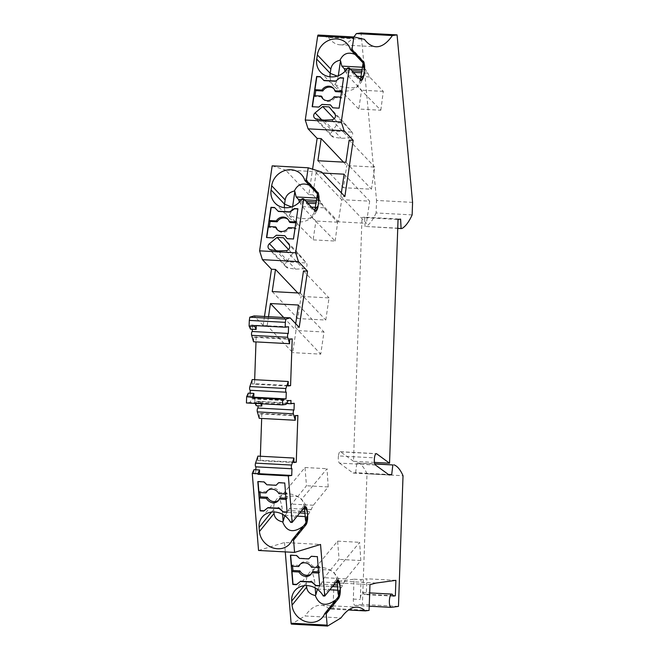 <?xml version="1.0" encoding="UTF-8"?>
<svg xmlns="http://www.w3.org/2000/svg" width="659" height="659" viewBox="0 0 659 659"><rect width="100%" height="100%" fill="white"/><g stroke="black" fill="none" stroke-linecap="round" stroke-linejoin="round"><path stroke-width="0.49" stroke-dasharray="3.29 2.47" d="M318.198 35.042L328.371 37.406L364.411 39.351M260.354 456.242L260.214 460.262L257.76 460.6L293.799 462.536M257.76 460.6L257.916 456.11M259.234 418.317L259.391 413.836L261.845 413.498L297.884 415.442M261.845 413.498L261.672 418.449M260.214 460.262L293.815 462.074M253.55 341.774L253.707 337.284L289.746 339.228M259.432 473.722L253.822 473.78L259.415 474.076M255.816 469.776L255.684 473.524M248.278 393.135L248.138 397.229L253.731 397.534M253.822 473.78L253.962 469.678M285.99 404.42L249.95 402.476L251.886 398.917L254.942 398.497L290.981 400.441M251.886 398.917L287.925 400.861M260.783 403.736L260.396 402.863L254.794 402.558L255.181 403.432M250.132 393.234L250 396.973L253.748 397.179M246.425 402.962L249.95 402.476M294.243 403.292L258.204 401.356L258.048 405.804M286.484 403.522L261.936 401.908L261.87 403.794M256.194 405.705L256.343 401.611L261.936 401.908M256.343 401.611L258.204 401.356M248.138 397.229L250 396.973M258.55 550.463L284.507 542.514L320.546 544.458M284.507 542.514L285.273 551.896M250.511 329.162L250.659 325.06L256.244 325.653M295.685 323.684L295.174 327.169L299.194 327.391M264.481 316.46L263.155 325.447L267.183 325.661L292.744 352.631L296.015 330.488L324.006 331.996L320.735 354.138L292.744 352.631M268.51 316.682L267.183 325.661M327.605 626.025L291.566 624.081L304.993 615.976L341.032 617.911M260.396 402.863L260.42 402.114M254.794 402.558L254.942 398.497M328.371 37.406A110.712 34.746 93.1 0 0 339.945 44.804A110.712 34.746 93.1 0 0 353.801 36.962M253.707 337.284L256.162 336.955L292.201 338.891M256.162 336.955L255.989 341.897M254.671 379.699L254.531 383.719L288.131 385.523M412.575 202.379L376.536 200.443L361.025 32.95M254.736 325.571L256.252 325.365M412.139 214.9L376.1 212.956L376.536 200.443M376.1 212.956A70.118 22.002 -86.9 0 1 366.107 226.482L402.147 228.418M366.107 226.482L397.739 228.385M365.053 226.622L364.575 217.165L400.614 219.101M364.575 217.165L362.013 217.511L398.052 219.455M374.477 462.404L353.496 461.275L362.013 217.511M353.496 461.275L340.588 451.835A5.165 1.623 93.1 0 0 340.266 451.712A5.165 1.623 93.1 0 0 338.438 455.913L374.477 457.848M338.438 455.913A5.906 1.853 93.1 0 0 339.492 463.112L375.523 465.056M339.492 463.112L353.084 473.055L389.123 474.999M353.084 473.055L355.654 472.701L388.406 474.472M355.654 472.701L356.799 463.022L374.856 463.994M356.799 463.022L374.79 463.788M398.464 606.379L362.425 604.435L366.989 473.788L403.028 475.732M366.989 473.788A70.118 22.002 93.1 0 0 357.853 462.873M376.182 583.034L340.143 581.098L354.023 579.203L353.331 599.08A6.639 2.084 93.1 0 0 355.069 605.432A6.639 2.084 93.1 0 0 355.193 605.423L362.425 604.435M393.184 596.107L364.147 594.542A6.639 2.084 93.1 0 0 362.779 592.54A6.639 2.084 93.1 0 0 360.325 599.459L361.017 579.574L366.849 578.783L366.313 594.245L364.147 594.542M354.023 579.203L361.017 579.574M250.659 325.06L288.56 326.749M252.521 324.805L252.364 329.261M395.894 580.348L366.849 578.783M340.143 581.098L333.932 582.704L369.971 584.648M341.354 192.856L340.835 196.341L344.863 196.555M322.564 173.037L316.122 172.691L312.844 194.833L308.824 194.619L312.588 169.165M369.073 610.391L333.034 608.446L333.932 582.704M333.034 608.446L329.302 608.957L348.537 609.995M329.302 608.957A110.712 34.746 93.1 0 0 321.081 605.217A110.712 34.746 93.1 0 0 304.993 615.976M308.824 194.619L285.536 170.047L321.576 171.991M340.835 196.341L366.396 223.31L338.405 221.803L341.683 199.661L369.674 201.168L366.396 223.31M312.844 194.833L338.405 221.803M343.454 162.122L346.725 165.566L374.716 167.073L371.437 189.215L343.446 187.708L346.725 165.566M349.155 140.112L374.716 167.073M297.786 292.95L301.056 296.402L329.047 297.909L325.777 320.052L297.786 318.544L301.056 296.402M303.486 270.94L329.047 297.909M263.155 325.447L254.11 315.908M295.174 327.169L320.735 354.138M272.167 165.846L285.536 170.047M254.531 383.719L252.076 384.049L288.115 385.993M252.076 384.049L252.232 379.568M259.391 413.836L295.43 415.771M393.061 595.687L366.313 594.245M300.216 293.082L325.777 320.052M283.7 317.498L296.015 330.488M298.445 305.026L324.006 331.996M272.225 291.575L297.786 318.544M344.113 174.198L369.674 201.168M345.876 162.254L371.437 189.215M317.885 160.747L343.446 187.708M316.122 172.691L341.683 199.661M290.611 522.348L304.17 505.593L304.45 507.216M304.17 505.593L305.414 506.656M307.283 511.211A17.711 15.429 -141 0 0 294.944 495.239A17.711 15.429 -141 0 0 276.722 499.16A17.711 15.429 -141 0 0 273.699 509.399L273.905 511.969M303.321 526.129L306.781 522.826C307.638 521.689 307.918 519.177 307.621 515.297M284.787 515.717L287.464 512.274L291.665 504.086L306.484 485.765L304.993 467.519L279.012 498.888L280.281 500.626L281.904 506.021L282.579 514.317M304.507 507.142L302.588 500.865L301.468 499.514L327.037 468.706L328.198 486.935L313.338 505.247L309.079 513.435L306.46 516.664L305.463 519.967M306.419 523.155L306.138 522.233M279.012 498.888C286.698 495.222 299.927 494.991 301.468 499.514M304.993 467.519L327.037 468.706M328.198 486.935L306.484 485.765M313.338 505.247L291.665 504.086M311.32 509.58L304.664 509.218M302.901 509.127L289.68 508.419M309.606 511.689L304.829 511.425M301.196 511.236L287.975 510.519M287.464 512.274L299.82 512.941M304.96 513.213L309.079 513.435M284.853 515.503L297.209 516.162M305.216 516.598L306.46 516.664M266.911 491.795L259.86 491.416L259.951 492.602M280.19 497.94A7.381 6.433 39 0 1 279.292 499.514A7.381 6.433 39 0 1 278.798 500.041M285.981 498.253L287.242 498.319L286.797 492.866L279.745 492.487A7.381 6.433 39 0 0 267.809 490.23L266.903 491.35M267.397 490.823A7.381 6.433 39 0 1 267.809 490.23M286.797 492.866L285.891 493.995L284.746 483.039M287.135 512.331L286.336 499.448L287.242 498.319M258.031 481.309L264.127 481.638L267.15 484.513L276.294 485.008L278.872 482.429L284.968 482.759M278.831 493.616L279.745 492.487M258.946 492.545L259.86 491.416M306.517 585.587L306.311 583.017A17.711 15.429 -141 0 1 309.335 572.778A17.711 15.429 -141 0 1 327.556 568.849A17.711 15.429 -141 0 1 339.904 584.821M335.942 599.748L339.401 596.444C340.258 595.308 340.538 592.795 340.233 588.915M317.407 589.335L320.076 585.892L324.277 577.696L339.097 559.384L337.606 541.138L311.625 572.506L312.893 574.244L314.524 579.64L315.2 587.935M337.12 580.76L335.209 574.483L334.08 573.132L359.649 542.324L360.811 560.554L345.959 578.866L341.7 587.054L339.08 590.283L338.083 593.586M339.039 596.774L338.759 595.843M311.625 572.506C319.31 568.841 332.54 568.61 334.08 573.132M337.606 541.138L359.649 542.324M360.811 560.554L339.097 559.384M345.959 578.866L324.277 577.696M343.932 583.199L337.276 582.836M335.522 582.745L322.292 582.029M342.227 585.299L337.441 585.044M333.816 584.846L320.587 584.138M320.076 585.892L332.433 586.559M337.581 586.831L341.7 587.054M317.473 589.121L329.821 589.78M337.828 590.217L339.08 590.283M319.747 585.942L318.948 573.066L319.862 571.938L319.417 566.485L318.248 567.597M318.503 567.613L317.358 556.657M290.644 554.927L296.739 555.257L299.763 558.132L308.914 558.618L311.493 556.048L317.589 556.377M299.532 565.414L292.472 565.035L292.571 566.221M312.803 571.559A7.381 6.433 39 0 1 311.905 573.132A7.381 6.433 39 0 1 311.41 573.659M318.602 571.864L319.862 571.938M319.417 566.485L312.358 566.106A7.381 6.433 39 0 0 300.43 563.84L299.516 564.969M300.01 564.433A7.381 6.433 39 0 1 300.43 563.84M291.558 566.163L292.472 565.035M311.443 567.234L312.358 566.106M323.223 595.967L336.782 579.212L337.062 580.834M336.782 579.212L338.026 580.274M295.075 227.948L296.155 228.846L289.276 228.475A7.381 6.714 136.5 0 1 277.925 230.395A7.381 6.714 136.5 0 1 277.521 229.933M289.276 228.475L288.436 227.594M297.909 208.763L296.204 221.984L297.044 222.874L295.833 222.808M283.452 237.742L298.815 253.946L306.344 262.949A3.69 3.361 -43.5 0 1 303.313 268.814L295.529 269.136L287.958 267.991A3.69 3.361 136.5 0 1 286.698 261.887L306.344 262.949L289.087 244.744M278.271 250.939L295.529 269.136M288.56 249.539L292.415 253.608L286.698 261.887L275.989 250.593M298.815 253.946L292.415 253.608M292.629 206.555L292.514 207.33C291.673 211.209 290.528 213.87 289.095 215.32C296.534 218.615 309.705 219.999 311.509 216.943L313.692 213.565L314.755 210.542M289.095 215.32L313.124 239.868L335.167 241.054L311.509 216.943M269.342 226.564L269.218 227.396L268.378 226.507M284.976 235.906L276.574 235.452L273.147 237.891M273.361 238.113L266.714 237.759M287.357 238.871L293.65 239.209L295.314 227.965M316.995 195.039L317.77 198.112L320.183 200.657L320.595 202.288L316.007 202.041M335.167 241.054L337.622 222.207L323.907 207.774L322.169 203.944L320.595 202.288M289.985 222.495A7.381 6.714 -43.5 0 0 288.51 219.884A7.381 6.714 -43.5 0 0 288.065 219.463M276.451 227.783L269.218 227.396M297.044 222.874L296.155 228.846M299.656 201.86L302.234 206.605L315.908 221.037L313.124 239.868M301.476 199.644L304.582 199.817M316.229 200.443L320.183 200.657M316.567 198.046L317.77 198.112M317.449 193.952L318.157 192.263C319.195 194.001 319.393 197.165 318.75 201.753M309.368 185.261L318.157 192.263M302.094 198.713L314.598 211.91L315.562 211.119M284.383 207.651A17.711 16.121 -43.5 0 0 288.469 217.256A17.711 16.121 -43.5 0 0 306.056 220.781A17.711 16.121 -43.5 0 0 318.124 205.97M314.977 210.781L314.598 211.91M337.622 222.207L315.908 221.037M323.907 207.774L315.266 207.313M311.501 207.107L302.234 206.605M322.169 203.944L315.785 203.598M300.529 202.783L307.769 203.17M300.265 201.193L306.196 201.514M335.653 91.667A7.381 6.714 -43.5 0 0 334.179 89.056A7.381 6.714 -43.5 0 0 333.734 88.627M343.578 77.927L341.864 91.156L342.705 92.046L341.502 91.98M338.298 75.727L338.182 76.493C337.334 80.382 336.197 83.042 334.756 84.492L358.784 109.032L380.828 110.218L357.178 86.115L359.361 82.737L360.415 79.714M345.324 71.032L347.894 75.777L361.569 90.201L358.784 109.032M330.637 105.078L322.243 104.624L319.022 107.285L312.374 106.923M340.744 97.12L339.319 108.381L332.844 107.821M315.002 95.728L314.878 96.568L314.038 95.679M334.756 84.492C342.202 87.787 355.374 89.171 357.178 86.115M340.983 97.128L341.823 98.018L334.945 97.647L334.097 96.758M322.111 96.955L314.878 96.568M334.945 97.647A7.381 6.714 136.5 0 1 323.585 99.567A7.381 6.714 136.5 0 1 323.19 99.105M342.705 92.046L341.823 98.018M362.656 64.203L363.43 67.284L365.844 69.821L366.256 71.452L361.667 71.205M380.828 110.218L383.291 91.37L369.575 76.946L367.837 73.116L366.256 71.452M347.136 68.816L350.25 68.981M361.898 69.607L365.844 69.821M345.934 70.365L351.857 70.678M329.113 106.906L344.484 123.118L352.005 132.121L332.367 131.059L338.083 122.772L344.484 123.118M334.228 118.702L338.083 122.772M331.724 119.79L348.982 137.986L341.189 138.308L333.619 137.163A3.69 3.361 136.5 0 1 332.367 131.059L321.65 119.757M348.982 137.986A3.69 3.361 -43.5 0 0 352.005 132.121L334.756 113.916M323.94 120.111L341.189 138.308M362.236 67.218L363.43 67.284M363.109 63.124L363.817 61.427C364.864 63.165 365.061 66.328 364.411 70.925M355.036 54.433L363.817 61.427M347.754 67.885L360.267 81.082L361.231 80.283M330.044 76.815A17.711 16.121 -43.5 0 0 334.138 86.42A17.711 16.121 -43.5 0 0 351.725 89.945A17.711 16.121 -43.5 0 0 363.784 75.142M360.646 79.953L360.267 81.082M383.291 91.37L361.569 90.201M369.575 76.946L360.926 76.477M357.162 76.279L347.894 75.777M367.837 73.116L361.453 72.77M346.189 71.946L353.43 72.342M340.588 451.835L375.976 453.738M355.193 605.423L391.232 607.367M353.331 599.08L360.325 599.459M271.508 512.101L273.699 509.399L281.904 506.021M304.779 506.886L304.442 506.31M304.128 585.719L306.311 583.017L314.524 579.64M337.392 580.497L337.062 579.928M286.064 250.618L303.313 268.814M270.701 249.786L287.958 267.991M292.514 207.33L291.533 206.942M316.369 118.958L333.619 137.163M338.182 76.493L337.202 76.106M339.945 44.804L375.984 46.748M340.266 451.712L376.305 453.647M355.069 605.432L369.221 606.189M362.779 592.54L369.683 592.911M321.081 605.217L357.12 607.161M262.125 517.2L276.722 499.16M290.001 543.568L306.781 522.826M279.292 499.514L278.378 500.634M305.768 506.771L304.878 506.137M322.622 617.186L339.401 596.444M311.905 573.132L310.99 574.253M338.38 580.39L337.499 579.755M294.746 590.81L309.335 572.778M277.925 230.395L277.077 229.513M286.13 267.052L268.872 248.847M288.51 219.884L287.67 218.994M301.344 174.454L316.93 190.904M275.009 203.046L288.469 217.256M315.999 211.045L314.87 211.712M334.179 89.056L333.339 88.166M323.585 99.567L322.745 98.677M331.79 136.215L314.541 118.019M347.005 43.626L362.598 60.068M320.669 72.218L334.138 86.42M361.659 80.217L360.531 80.884"/><path stroke-width="0.99" d="M360.415 79.714L360.662 78.372L363.784 75.142A7.381 2.315 93.1 0 1 361.659 80.217A7.381 2.315 93.1 0 1 360.646 79.953L349.286 67.968L347.754 67.885A17.711 16.121 -43.5 0 1 320.669 72.218A17.711 16.121 -43.5 0 1 316.732 59.129L317.358 54.911A17.711 16.121 -43.5 0 1 329.426 40.1A17.711 16.121 -43.5 0 1 347.005 43.626A17.711 16.121 -43.5 0 1 350.456 49.606L351.988 49.689L353.71 38.008A1.475 0.461 -86.9 0 1 354.212 36.978A1.475 0.461 -86.9 0 1 354.237 36.986L364.411 39.351A110.712 34.746 93.1 0 0 375.984 46.748A110.712 34.746 93.1 0 0 392.402 35.528L356.362 33.584A110.712 34.746 93.1 0 1 353.801 36.962M324.071 80.637L335.522 81.246L340.003 77.737L343.578 77.927L339.105 108.158L332.811 107.812L330.431 104.855L322.029 104.402L318.816 107.063L312.168 106.709L316.633 76.477L320.216 76.675L324.071 80.637L320.422 76.897L316.847 76.699L314.92 89.706L315.768 90.596L315.002 95.728M258.048 405.804L257.974 408.053A2.216 0.692 -86.9 0 0 257.274 409.503A2.216 0.692 -86.9 0 0 257.348 411.891L259.234 418.317L295.273 420.261L295.43 415.771L297.884 415.442L296.253 462.206L293.799 462.536L293.955 458.054L257.916 456.11L255.552 463.12A2.216 0.692 93.1 0 0 255.313 465.485A2.216 0.692 93.1 0 0 255.873 466.827A2.216 0.692 93.1 0 0 255.923 466.827L291.871 468.763M261.672 418.449L260.354 456.242M293.815 462.074L296.253 462.206M289.589 343.71L287.703 337.284A2.216 0.692 -86.9 0 1 287.629 334.896A2.216 0.692 -86.9 0 1 288.329 333.446L252.29 331.502A2.216 0.692 -86.9 0 0 251.59 332.96A2.216 0.692 -86.9 0 0 251.664 335.34L253.55 341.774L289.589 343.71L289.746 339.228L292.201 338.891L290.57 385.655L288.115 385.993L288.271 381.503L252.232 379.568L249.868 386.569A2.216 0.692 93.1 0 0 249.629 388.942A2.216 0.692 93.1 0 0 250.189 390.276A2.216 0.692 93.1 0 0 250.239 390.276L286.187 392.212M257.9 474.291L257.85 473.697L252.257 473.401L253.962 469.678L259.564 469.982L259.415 474.076L257.9 474.291L288.345 475.922L292.135 522.43L290.611 522.348A17.711 15.429 -141 0 0 262.125 517.2A17.711 15.429 -141 0 0 259.102 527.431L259.44 531.516L274.029 513.485L273.905 511.969M259.564 469.982L257.85 473.697M255.552 463.12L291.591 465.065A2.216 0.692 93.1 0 0 291.352 467.429A2.216 0.692 93.1 0 0 291.912 468.763A2.216 0.692 93.1 0 0 291.962 468.763L291.723 475.46L259.432 473.722M255.923 466.827L255.816 469.776M253.88 393.431L248.278 393.135L246.647 396.685L252.24 396.99L253.88 393.431L253.731 397.534L252.216 397.739L282.662 399.379L286.039 398.917L253.748 397.179M353.71 38.008L317.671 36.072A1.475 0.461 -86.9 0 1 318.173 35.042A1.475 0.461 -86.9 0 1 318.198 35.042L354.188 36.978M285.273 551.896L291.089 623.2L327.128 625.136A1.475 0.461 93.1 0 0 327.507 626.05A1.475 0.461 93.1 0 0 327.605 626.025L341.032 617.911A110.712 34.746 93.1 0 1 357.12 607.161A110.712 34.746 93.1 0 1 365.341 610.901L369.073 610.391L369.971 584.648L376.182 583.034L395.894 580.348L395.351 595.81L393.061 595.687M291.089 623.2A1.475 0.461 93.1 0 0 291.467 624.106A1.475 0.461 93.1 0 0 291.566 624.081M246.647 396.685L246.425 402.962L282.464 404.898L285.99 404.42L287.925 400.861L290.981 400.441L290.866 403.753L294.243 403.292L294.013 409.989L257.974 408.053M261.87 403.794L261.796 406.01L256.194 405.705L255.181 403.432M261.796 406.01L260.783 403.736M249.868 386.569L285.907 388.513A2.216 0.692 93.1 0 0 285.668 390.878A2.216 0.692 93.1 0 0 286.228 392.22A2.216 0.692 93.1 0 0 286.278 392.22L286.039 398.917M250.239 390.285L250.132 393.234M249.786 317.185L254.11 315.908L290.149 317.844L285.825 319.121L249.786 317.185L249.308 320.414L285.347 322.35L285.174 327.21L288.56 326.749L288.329 333.446M290.866 403.753L286.484 403.522M285.907 388.513L288.271 381.503M327.128 625.136L326.197 613.76L338.512 598.537A7.381 2.315 93.1 0 0 340.233 588.915L339.904 584.821A7.381 2.315 -86.9 0 0 338.38 580.39A7.381 2.315 -86.9 0 0 337.062 580.834L324.755 596.049L320.546 544.458L294.581 552.399L293.584 540.141L305.9 524.926A7.381 2.315 93.1 0 0 307.621 515.297L305.611 523.304L305.9 524.926M252.257 473.401L258.55 550.463L294.581 552.399M308.684 558.906L311.262 556.328L317.358 556.657L319.747 585.942L316.172 585.752L311.723 582.119L300.273 581.51L296.385 584.69L292.81 584.492L290.413 555.207L296.509 555.537L299.532 558.412L308.684 558.906M324.755 596.049L323.223 595.967A17.711 15.429 -141 0 0 294.746 590.81A17.711 15.429 -141 0 0 291.723 601.049L292.052 605.135A17.711 15.429 39 0 0 304.4 621.107A17.711 15.429 39 0 0 322.622 617.186A17.711 15.429 39 0 0 324.673 613.677L326.197 613.76M256.244 325.653L256.112 329.459L250.511 329.162L249.11 326.016L254.712 326.312L254.736 325.571L285.174 327.21M314.755 210.542L315.002 209.2L318.124 205.97A7.381 2.315 93.1 0 1 315.999 211.045A7.381 2.315 93.1 0 1 314.977 210.781L303.618 198.796L295.636 252.784L298.461 261.615L262.422 259.671L271.475 269.218L275.495 269.432L272.225 291.575L300.216 293.082L303.486 270.94L307.514 271.154L299.194 327.391L290.149 317.844M271.475 269.218L264.481 316.46M295.685 323.684L298.445 305.026L270.454 303.527L268.51 316.682M256.112 329.459L254.712 326.312M295.636 252.784L259.597 250.848L262.422 259.671M282.464 404.898L282.662 399.379M252.216 397.739L252.24 396.99M295.273 420.261L293.387 413.827A2.216 0.692 -86.9 0 1 293.313 411.447A2.216 0.692 -86.9 0 1 294.013 409.989M287.135 512.331L283.559 512.134L279.111 508.509L267.661 507.891L263.765 511.071L260.19 510.882L257.801 481.589L263.897 481.918L266.92 484.793L276.072 485.288L278.642 482.709L284.746 483.039L287.135 512.331M259.44 531.516A17.711 15.429 39 0 0 271.78 547.489A17.711 15.429 39 0 0 290.001 543.568A17.711 15.429 39 0 0 292.061 540.059L293.584 540.141M291.591 465.065L293.955 458.054M356.362 33.584L361.025 32.95L397.064 34.894L392.402 35.528M255.989 341.897L254.671 379.699M288.131 385.523L290.57 385.655M397.064 34.894L412.575 202.379L412.139 214.9A70.118 22.002 -86.9 0 1 402.147 228.418L401.092 228.566L400.614 219.101L398.052 219.455L389.535 463.211L374.477 462.404M397.739 228.385L401.092 228.566M389.535 463.211L376.627 453.771A5.165 1.623 93.1 0 0 376.305 453.647A5.165 1.623 93.1 0 0 374.477 457.848A5.906 1.853 93.1 0 0 375.523 465.056L389.123 474.999L391.693 474.645L388.406 474.472M374.856 463.994L392.838 464.957L391.693 474.645M392.838 464.957L374.79 463.788M395.351 595.81L393.184 596.107A6.639 2.084 93.1 0 0 391.825 594.105A6.639 2.084 93.1 0 0 389.387 600.629A6.639 2.084 93.1 0 0 391.108 607.367A6.639 2.084 93.1 0 0 391.232 607.367L398.464 606.379L403.028 475.732A70.118 22.002 93.1 0 0 393.893 464.817M252.364 329.261L252.29 331.502M335.316 81.024L323.866 80.414M259.597 250.848L272.167 165.846L308.206 167.79L321.576 171.991L344.863 196.555L353.175 140.326L344.13 130.779L308.091 128.843L317.136 138.382L321.164 138.604L317.885 160.747L345.876 162.254L349.155 140.112L353.175 140.326M312.588 169.165L317.136 138.382M341.354 192.856L344.113 174.198L322.564 173.037M348.537 609.995L365.341 610.901M249.308 320.414L249.11 326.016M291.723 475.46L288.345 475.922M285.825 319.121L285.347 322.35M321.164 138.604L343.454 162.122M298.461 261.615L307.514 271.154M275.495 269.432L297.786 292.95M349.286 67.968L341.296 121.956L344.13 130.779M341.296 121.956L305.257 120.02L308.091 128.843M284.762 235.683L276.368 235.23L273.147 237.891L266.5 237.537L270.973 207.313L274.548 207.503L278.197 211.242L289.647 211.86L294.334 208.565L297.909 208.763L293.444 238.986L287.143 238.649L284.762 235.683L287.143 238.649M277.052 237.397L283.452 237.742L289.087 244.744A3.69 3.361 -43.5 0 1 286.064 250.618L278.271 250.939L270.701 249.786A3.69 3.361 136.5 0 1 269.449 243.69L277.052 237.397L288.56 249.539M303.618 198.796L302.094 198.713A17.711 16.121 -43.5 0 1 275.009 203.046A17.711 16.121 -43.5 0 1 271.071 189.957L271.689 185.739L285.158 199.941C285.957 195.361 289.037 192.37 294.4 190.986C297.506 184.38 302.497 182.477 309.368 185.261M308.206 167.79L306.32 180.517L304.796 180.434A17.711 16.121 -43.5 0 0 301.344 174.454A17.711 16.121 -43.5 0 0 283.757 170.928A17.711 16.121 -43.5 0 0 271.689 185.739M322.721 106.56L315.109 112.862A3.69 3.361 136.5 0 0 316.369 118.958L323.94 120.111L331.724 119.79A3.69 3.361 -43.5 0 0 334.756 113.916L329.113 106.906L322.721 106.56L334.228 118.702M317.671 36.072L305.257 120.02M270.454 303.527L283.7 317.498M305.414 506.656L306.624 508.517L307.283 511.211A7.381 2.315 -86.9 0 0 305.768 506.771A7.381 2.315 -86.9 0 0 304.45 507.216L292.135 522.43M274.029 513.485C274.515 517.925 277.39 520.717 282.67 521.879C286.591 531.945 293.477 533.362 303.321 526.129M292.061 540.059L305.611 523.304M282.579 514.317L283.156 521.343L282.67 521.879M284.787 515.717L283.156 521.343M306.138 522.233L305.463 519.967L304.507 507.142M307.621 515.297L307.283 511.211L304.779 506.886M304.664 509.218L302.901 509.127M304.829 511.425L301.196 511.236M299.82 512.941L304.96 513.213M297.209 516.162L305.216 516.598M259.951 492.602L260.305 496.87L267.356 497.248A7.381 6.433 39 0 0 278.798 500.041M260.305 496.87L259.391 497.998L266.45 498.377A7.381 6.433 39 0 0 278.378 500.634A7.381 6.433 39 0 0 279.276 499.069L280.19 497.94L285.981 498.253M258.056 481.605L258.946 492.545L266.005 492.924L266.911 491.795A7.381 6.433 39 0 1 267.397 490.823M266.005 492.924A7.381 6.433 39 0 1 266.903 491.35A7.381 6.433 39 0 1 278.831 493.616L285.635 493.986M259.391 497.998L260.19 510.882M260.42 510.593L263.995 510.791L267.661 507.891M283.559 512.134L279.334 508.221L267.892 507.611M283.782 511.854L287.11 512.035M279.276 499.069L286.08 499.431M266.45 498.377L267.356 497.248M292.052 605.135L306.649 587.103L306.517 585.587M306.649 587.103C307.127 591.535 310.01 594.336 315.282 595.497C319.211 605.563 326.098 606.98 335.942 599.748M340.233 588.915L338.232 596.922L338.512 598.537M324.673 613.677L338.232 596.922M315.2 587.935L315.776 594.962L315.282 595.497M317.407 589.335L315.776 594.962M338.759 595.843L338.083 593.586L337.12 580.76M337.276 582.836L335.522 582.745M337.441 585.044L333.816 584.846M332.433 586.559L337.581 586.831M329.821 589.78L337.828 590.217M290.668 555.224L291.558 566.163L298.618 566.542A7.381 6.433 39 0 1 299.516 564.969A7.381 6.433 39 0 1 311.443 567.234L318.248 567.597M292.571 566.221L292.917 570.488L299.977 570.867A7.381 6.433 39 0 0 311.41 573.659M292.917 570.488L292.003 571.608L299.062 571.996A7.381 6.433 39 0 0 310.99 574.253A7.381 6.433 39 0 0 311.888 572.679L312.803 571.559L318.602 571.864M298.618 566.542L299.532 565.414A7.381 6.433 39 0 1 300.01 564.433M292.003 571.608L293.033 584.212L296.616 584.409L300.273 581.51M316.172 585.752L311.954 581.839L300.504 581.222M316.402 585.472L319.722 585.653M311.888 572.679L318.692 573.05M299.062 571.996L299.977 570.867M338.026 580.274L339.904 584.821L337.392 580.497M277.521 229.933A7.381 6.714 136.5 0 1 276.451 227.783L275.61 226.902L268.378 226.507L266.747 237.545M295.075 227.948L288.436 227.594A7.381 6.714 136.5 0 1 277.077 229.513A7.381 6.714 136.5 0 1 275.61 226.902M295.833 222.808L289.985 222.495L289.144 221.605A7.381 6.714 -43.5 0 0 287.67 218.994A7.381 6.714 -43.5 0 0 276.319 220.913L269.259 220.534L270.099 221.424L269.342 226.564M295.957 221.976L289.144 221.605M276.319 220.913L277.159 221.803L270.099 221.424M297.884 208.969L294.548 208.788L289.853 212.083L278.411 211.465L274.762 207.725L271.178 207.527L269.259 220.534M317.449 193.952L315.002 209.2M288.065 219.463A7.381 6.714 -43.5 0 0 277.159 221.803M292.629 206.555L294.853 191.514L296.155 196.95L298.568 199.488L299.656 201.86M296.155 196.95L316.567 198.046M298.568 199.488L301.476 199.644M304.582 199.817L316.229 200.443M315.562 211.119L317.638 207.898L318.75 201.753L317.308 193.631L317.679 192.502A7.381 2.315 -86.9 0 1 318.75 201.753M306.32 180.517L317.679 192.502M304.796 180.434L317.308 193.631M271.071 189.957L284.531 204.158A17.711 16.121 -43.5 0 0 284.383 207.651M315.266 207.313L311.501 207.107M307.769 203.17L315.785 203.598M298.955 201.119L300.265 201.193M306.196 201.514L316.007 202.041M316.732 59.129L330.2 73.33L330.826 69.113C331.617 64.533 334.698 61.542 340.069 60.15C343.174 53.552 348.158 51.649 355.036 54.433M341.502 91.98L335.653 91.667L334.805 90.777A7.381 6.714 -43.5 0 0 333.339 88.166A7.381 6.714 -43.5 0 0 321.979 90.085L322.819 90.975L315.768 90.596M333.734 88.627A7.381 6.714 -43.5 0 0 322.819 90.975M291.533 206.942L284.531 204.158L285.158 199.941M294.4 190.986L294.853 191.514M341.626 91.14L334.805 90.777M338.298 75.727L340.522 60.686L341.823 66.122L344.229 68.66L345.324 71.032M340.744 97.12L334.097 96.758A7.381 6.714 136.5 0 1 322.745 98.677A7.381 6.714 136.5 0 1 321.271 96.066L314.038 95.679L312.407 106.717M332.844 107.821L330.431 104.855M323.19 99.105A7.381 6.714 136.5 0 1 322.111 96.955L321.271 96.066M363.109 63.124L360.662 78.372M344.229 68.66L347.136 68.816M350.25 68.981L361.898 69.607M345.934 70.365L344.624 70.291M351.857 70.678L361.667 71.205M321.979 90.085L314.92 89.706M340.003 77.737L335.522 81.246M343.545 78.141L340.209 77.96M341.823 66.122L362.236 67.218M361.231 80.283L363.307 77.07L364.411 70.925L362.969 62.803L363.348 61.674A7.381 2.315 -86.9 0 1 364.411 70.925M351.988 49.689L363.348 61.674M350.456 49.606L362.969 62.803M337.202 76.106L330.2 73.33A17.711 16.121 -43.5 0 0 330.044 76.815M360.926 76.477L357.162 76.279M353.43 72.342L361.453 72.77M340.069 60.15L340.522 60.686M257.348 411.891L293.387 413.827M251.664 335.34L287.703 337.284M375.976 453.738L376.627 453.771M259.102 527.431L271.508 512.101M291.723 601.049L304.128 585.719M269.449 243.69L275.989 250.593M317.358 54.911L330.826 69.113M315.109 112.862L321.65 119.757M354.212 36.978L318.173 35.042M291.467 624.106L327.507 626.05M250.189 390.276L286.228 392.22M255.873 466.827L291.912 468.763M369.221 606.189L391.108 607.367M369.683 592.911L391.825 594.105"/></g></svg>
